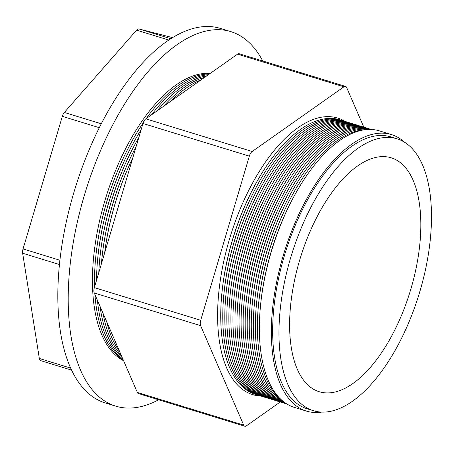 <?xml version="1.0" encoding="UTF-8"?>
<svg xmlns="http://www.w3.org/2000/svg" width="453" height="453" viewBox="0 0 453 453"><rect width="100%" height="100%" fill="white"/><g stroke="black" fill="none" stroke-linecap="round" stroke-linejoin="round"><path stroke-width="0.68" d="M262.723 60.968A195.906 91.897 107.1 0 0 230.764 31.597L220.385 28.409A195.906 91.897 107.1 0 0 73.811 192.701A195.906 91.897 107.1 0 0 105.345 402.955L115.73 406.143A195.906 91.897 107.1 0 0 158.663 399.778M230.764 31.597A195.906 91.897 107.1 0 0 84.19 195.889A195.906 91.897 107.1 0 0 115.73 406.143M40.713 360.645L71.665 370.152L40.776 360.662A6.031 2.826 -72.9 0 1 40.713 360.645A6.031 2.826 -72.9 0 1 39.337 358.47L22.65 253.233A6.031 2.826 -72.9 0 1 23.058 248.94L62.338 116.336A6.031 2.826 -72.9 0 1 64.349 112.457L136.585 30.164A6.031 2.826 -72.9 0 1 139.026 28.969L172.502 37.61M293.974 196.409L293.38 197.508A141.534 66.393 107.1 0 0 271.036 252.066A141.534 66.393 107.1 0 0 260.679 303.986L260.554 305.231A144.654 67.854 -72.9 0 1 271.143 252.168A144.654 67.854 -72.9 0 1 293.974 196.409A144.654 67.854 -72.9 0 1 379.376 130.86L391.392 134.552A144.649 67.854 107.1 0 0 283.159 255.86A144.649 67.854 107.1 0 0 306.455 411.103A144.649 67.854 107.1 0 0 321.647 412.111M306.455 411.103L294.439 407.417A144.654 67.854 -72.9 0 1 260.554 305.231M282.27 400.599A143.624 67.372 -72.9 0 1 258.561 304.195A143.624 67.372 -72.9 0 1 269.071 251.506A143.624 67.372 -72.9 0 1 291.743 196.143A143.624 67.372 -72.9 0 1 365.48 129.671M291.743 196.143L291.347 196.885A141.534 66.393 107.1 0 0 269.003 251.438A141.534 66.393 107.1 0 0 258.64 303.357L258.561 304.195M286.013 403.425A143.624 67.372 -72.9 0 1 256.523 303.567A143.624 67.372 -72.9 0 1 267.038 250.883A143.624 67.372 -72.9 0 1 289.71 195.52A143.624 67.372 -72.9 0 1 370.163 129.433M289.71 195.52L289.308 196.257A141.534 66.393 107.1 0 0 266.964 250.815A141.534 66.393 107.1 0 0 256.608 302.734L256.523 303.567M286.919 404.002A143.624 67.372 -72.9 0 1 254.49 302.944A143.624 67.372 -72.9 0 1 264.999 250.26A143.624 67.372 -72.9 0 1 287.672 194.898A143.624 67.372 -72.9 0 1 371.239 129.462M287.672 194.898L287.276 195.634A141.534 66.393 107.1 0 0 264.931 250.192A141.534 66.393 107.1 0 0 254.569 302.111L254.49 302.944M286.959 404.031A143.624 67.372 -72.9 0 1 252.451 302.315A143.624 67.372 -72.9 0 1 262.966 249.631A143.624 67.372 -72.9 0 1 285.639 194.269A143.624 67.372 -72.9 0 1 371.29 129.467M285.639 194.269L285.237 195.005A141.534 66.393 107.1 0 0 262.893 249.563A141.534 66.393 107.1 0 0 252.536 301.483L252.451 302.315M285.073 403.442A143.624 67.372 -72.9 0 1 250.418 301.692A143.624 67.372 -72.9 0 1 260.928 249.008A143.624 67.372 -72.9 0 1 283.601 193.646A143.624 67.372 -72.9 0 1 369.399 128.89M283.601 193.646L283.204 194.382A141.534 66.393 107.1 0 0 260.86 248.94A141.534 66.393 107.1 0 0 250.503 300.86L250.418 301.692M283.04 402.819A143.624 67.372 -72.9 0 1 248.38 301.069A143.624 67.372 -72.9 0 1 258.895 248.38A143.624 67.372 -72.9 0 1 281.568 193.018A143.624 67.372 -72.9 0 1 367.36 128.261M281.568 193.018L281.166 193.759A141.534 66.393 107.1 0 0 258.822 248.312A141.534 66.393 107.1 0 0 248.465 300.231L248.38 301.069M281.002 402.196A143.624 67.372 -72.9 0 1 246.347 300.441A143.624 67.372 -72.9 0 1 256.857 247.757A143.624 67.372 -72.9 0 1 279.529 192.395A143.624 67.372 -72.9 0 1 365.328 127.638M279.529 192.395L279.133 193.131A141.534 66.393 107.1 0 0 256.789 247.689A141.534 66.393 107.1 0 0 246.432 299.609L246.347 300.441M278.969 401.568A143.624 67.372 -72.9 0 1 244.309 299.818A143.624 67.372 -72.9 0 1 254.824 247.128A143.624 67.372 -72.9 0 1 277.496 191.772A143.624 67.372 -72.9 0 1 363.289 127.016M277.496 191.772L277.094 192.508A141.534 66.393 107.1 0 0 254.756 247.061A141.534 66.393 107.1 0 0 244.394 298.986L244.309 299.818M276.93 400.945A143.624 67.372 -72.9 0 1 242.276 299.19A143.624 67.372 -72.9 0 1 252.785 246.506A143.624 67.372 -72.9 0 1 275.458 191.143A143.624 67.372 -72.9 0 1 361.256 126.387M275.458 191.143L275.062 191.879A141.534 66.393 107.1 0 0 252.717 246.438A141.534 66.393 107.1 0 0 242.361 298.357L242.276 299.19M274.897 400.316A143.624 67.372 -72.9 0 1 240.237 298.567A143.624 67.372 -72.9 0 1 250.752 245.883A143.624 67.372 -72.9 0 1 273.425 190.52A143.624 67.372 -72.9 0 1 359.218 125.764M273.425 190.52L273.023 191.257A141.534 66.393 107.1 0 0 250.685 245.815A141.534 66.393 107.1 0 0 240.322 297.734L240.237 298.567M272.859 399.693A143.624 67.372 -72.9 0 1 238.204 297.944A143.624 67.372 -72.9 0 1 248.714 245.254A143.624 67.372 -72.9 0 1 271.387 189.892A143.624 67.372 -72.9 0 1 357.185 125.136M271.387 189.892L270.99 190.634A141.534 66.393 107.1 0 0 248.646 245.186A141.534 66.393 107.1 0 0 238.289 297.106L238.204 297.944M270.826 399.065A143.624 67.372 -72.9 0 1 236.166 297.315A143.624 67.372 -72.9 0 1 246.681 244.631A143.624 67.372 -72.9 0 1 269.354 189.269A143.624 67.372 -72.9 0 1 355.152 124.513M269.354 189.269L268.952 190.005A141.534 66.393 107.1 0 0 246.613 244.563A141.534 66.393 107.1 0 0 236.251 296.483L236.166 297.315M268.788 398.442A143.624 67.372 -72.9 0 1 234.133 296.692A143.624 67.372 -72.9 0 1 244.643 244.003A143.624 67.372 -72.9 0 1 267.315 188.646A143.624 67.372 -72.9 0 1 353.114 123.89M267.315 188.646L266.919 189.382A141.534 66.393 107.1 0 0 244.575 243.935A141.534 66.393 107.1 0 0 234.218 295.86L234.133 296.692M266.755 397.819A143.624 67.372 -72.9 0 1 232.095 296.064A143.624 67.372 -72.9 0 1 242.61 243.38A143.624 67.372 -72.9 0 1 265.282 188.018A143.624 67.372 -72.9 0 1 351.081 123.261M265.282 188.018L264.886 188.754A141.534 66.393 107.1 0 0 242.542 243.312A141.534 66.393 107.1 0 0 232.179 295.231L232.095 296.064M264.716 397.19A143.624 67.372 -72.9 0 1 230.062 295.441A143.624 67.372 -72.9 0 1 240.571 242.757A143.624 67.372 -72.9 0 1 263.244 187.395A143.624 67.372 -72.9 0 1 349.042 122.638M263.244 187.395L262.848 188.131A141.534 66.393 107.1 0 0 240.503 242.689A141.534 66.393 107.1 0 0 230.147 294.609L230.062 295.441M262.683 396.568A143.624 67.372 -72.9 0 1 228.023 294.818A143.624 67.372 -72.9 0 1 238.538 242.129A143.624 67.372 -72.9 0 1 261.211 186.766A143.624 67.372 -72.9 0 1 347.009 122.01M261.211 186.766L260.815 187.502A141.534 66.393 107.1 0 0 238.471 242.061A141.534 66.393 107.1 0 0 228.108 293.98L228.023 294.818M260.645 395.939A143.624 67.372 -72.9 0 1 225.99 294.19A143.624 67.372 -72.9 0 1 236.5 241.506A143.624 67.372 -72.9 0 1 259.178 186.143A143.624 67.372 -72.9 0 1 344.971 121.387M259.178 186.143L258.776 186.879A141.534 66.393 107.1 0 0 236.432 241.438A141.534 66.393 107.1 0 0 226.075 293.357L225.99 294.19M258.612 395.316A143.624 67.372 -72.9 0 1 223.958 293.567A143.624 67.372 -72.9 0 1 234.467 240.877A143.624 67.372 -72.9 0 1 257.14 185.52A143.624 67.372 -72.9 0 1 342.938 120.764M257.14 185.52L256.743 186.257A141.534 66.393 107.1 0 0 234.399 240.809A141.534 66.393 107.1 0 0 224.037 292.734L223.958 293.567M256.574 394.693A143.624 67.372 -72.9 0 1 221.919 292.938A143.624 67.372 -72.9 0 1 232.434 240.254A143.624 67.372 -72.9 0 1 255.107 184.892A143.624 67.372 -72.9 0 1 340.899 120.136M255.107 184.892L254.705 185.628A141.534 66.393 107.1 0 0 232.361 240.186A141.534 66.393 107.1 0 0 222.004 292.106L221.919 292.938M345.163 121.438A144.671 67.865 107.1 0 0 229.411 239.348A144.671 67.865 107.1 0 0 260.837 396.007M132.859 157.644A148.607 69.711 107.1 0 0 114.869 204.258A148.607 69.711 107.1 0 0 104.83 251.477L104.734 252.202A150.696 70.691 107.1 0 0 104.649 252.893M132.837 157.723A150.696 70.691 107.1 0 0 114.92 204.32A150.696 70.691 107.1 0 0 104.734 252.202M106.721 321.772A150.696 70.691 107.1 0 0 119.564 351.409M136.127 146.625A150.696 70.691 107.1 0 0 133.222 152.202A150.696 70.691 107.1 0 0 112.882 203.697A150.696 70.691 107.1 0 0 102.701 251.579A150.696 70.691 107.1 0 0 101.415 263.799M103.08 313.374A150.696 70.691 107.1 0 0 121.2 355.186M133.222 152.202L132.888 152.854A148.607 69.711 107.1 0 0 112.837 203.635A148.607 69.711 107.1 0 0 102.791 250.854L102.701 251.579M138.805 137.576A150.696 70.691 107.1 0 0 131.183 151.579A150.696 70.691 107.1 0 0 110.849 203.069A150.696 70.691 107.1 0 0 100.662 250.951A150.696 70.691 107.1 0 0 98.788 272.666M100.085 306.449A150.696 70.691 107.1 0 0 122.197 357.485M131.183 151.579L130.855 152.231A148.607 69.711 107.1 0 0 110.798 203.006A148.607 69.711 107.1 0 0 100.759 250.226L100.662 250.951M141.098 129.83A150.696 70.691 107.1 0 0 129.15 150.957A150.696 70.691 107.1 0 0 108.816 202.446A150.696 70.691 107.1 0 0 98.629 250.328A150.696 70.691 107.1 0 0 96.551 280.226M97.412 300.294A150.696 70.691 107.1 0 0 122.859 359.019M129.15 150.957L128.822 151.608A148.607 69.711 107.1 0 0 108.765 202.383A148.607 69.711 107.1 0 0 98.72 249.603L98.629 250.328M143.137 123.001A150.696 70.691 107.1 0 0 127.112 150.328A150.696 70.691 107.1 0 0 106.778 201.817A150.696 70.691 107.1 0 0 96.591 249.699A150.696 70.691 107.1 0 0 94.592 286.845M94.966 294.637A150.696 70.691 107.1 0 0 123.307 360.056M127.112 150.328L126.783 150.979A148.607 69.711 107.1 0 0 106.732 201.761A148.607 69.711 107.1 0 0 96.687 248.974L96.591 249.699M210.203 73.437A150.696 70.691 107.1 0 0 104.745 201.194A150.696 70.691 107.1 0 0 123.601 360.735M410.848 289.116A122.367 57.401 107.1 0 0 391.149 157.791A122.367 57.401 107.1 0 0 299.597 260.407A122.367 57.401 107.1 0 0 319.297 391.737A122.367 57.401 107.1 0 0 410.848 289.116M396.987 138.794L390.673 136.857A142.236 66.721 107.1 0 0 284.257 256.138A142.236 66.721 107.1 0 0 307.157 408.793L313.465 410.729A142.236 66.721 107.1 0 0 419.886 291.449A142.236 66.721 107.1 0 0 396.987 138.794A142.236 66.721 107.1 0 0 290.566 258.08A142.236 66.721 107.1 0 0 313.465 410.729M244.784 426.228L138.425 393.561A6.031 2.826 -72.9 0 1 137.344 392.451L94.247 292.983A6.031 2.826 -72.9 0 1 94.36 287.627L142.984 123.482A6.031 2.826 -72.9 0 1 145.832 118.828L237.553 54.15A6.031 2.826 -72.9 0 1 239.212 53.748L345.565 86.415A6.031 2.826 107.1 0 0 343.912 86.817L252.191 151.495A6.031 2.826 107.1 0 0 249.337 156.149L200.719 320.294A6.031 2.826 107.1 0 0 200.605 325.65L243.703 425.118A6.031 2.826 107.1 0 0 244.784 426.228A6.031 2.826 107.1 0 0 246.443 425.82L280.254 401.981M363.827 127.163L346.653 87.525A6.031 2.826 107.1 0 0 345.565 86.415M404.535 142.248A144.649 67.854 107.1 0 0 391.392 134.552M201.166 79.807A150.696 70.691 107.1 0 0 171.2 100.94M209.473 73.952A150.696 70.691 107.1 0 0 146.262 118.527M208.408 74.705A150.696 70.691 107.1 0 0 151.483 114.847M206.885 75.776A150.696 70.691 107.1 0 0 157.163 110.838M204.665 77.338A150.696 70.691 107.1 0 0 163.539 106.342M39.337 358.47L70.719 368.108M59.473 264.541L22.65 253.233M139.026 28.969L170.736 38.709M64.349 112.457L101.257 123.788M168.72 40.034L136.585 30.164M99.281 127.684L62.338 116.336M23.058 248.94L59.932 260.26M145.832 118.828L252.191 151.495M343.912 86.817L237.553 54.15M249.337 156.149L142.984 123.482M94.36 287.627L200.719 320.294M200.605 325.65L94.247 292.983M137.344 392.451L243.703 425.118"/></g></svg>
